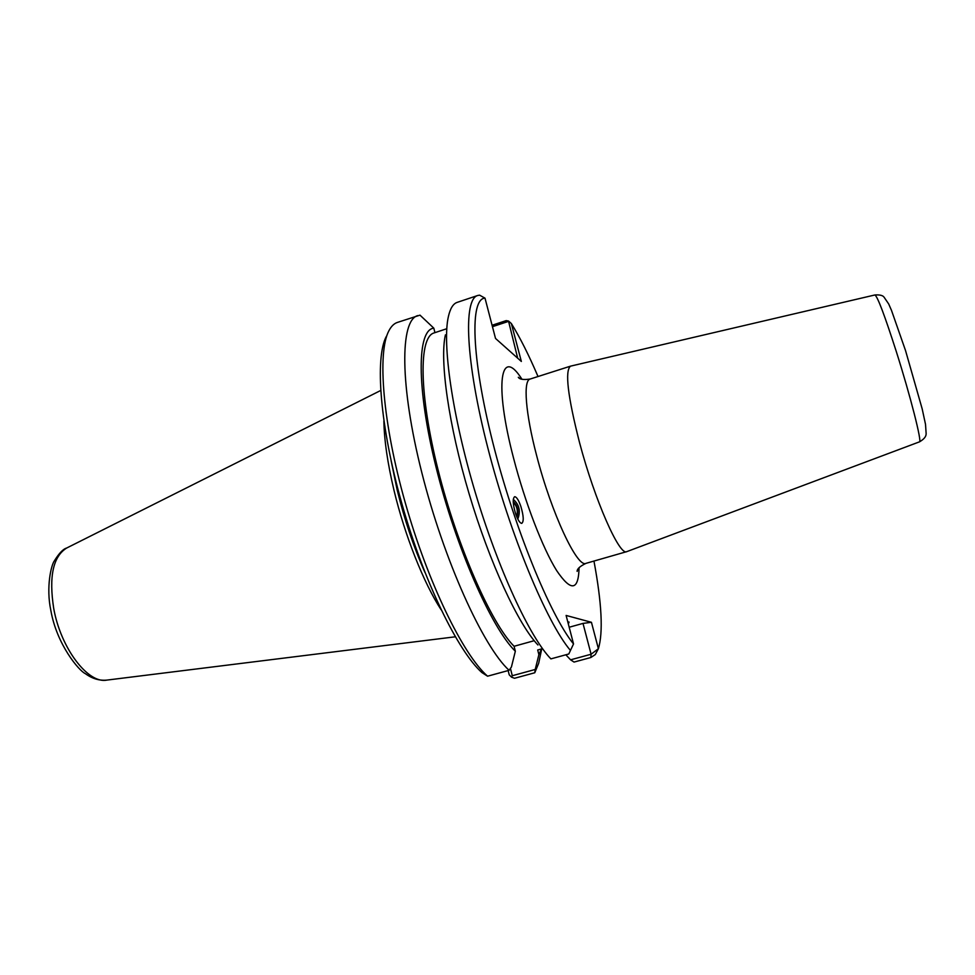 <?xml version="1.0" encoding="UTF-8"?>
<svg xmlns="http://www.w3.org/2000/svg" width="975" height="975" viewBox="0 0 975 975"><rect width="100%" height="100%" fill="white"/><g stroke="black" fill="none" stroke-linecap="round" stroke-linejoin="round"><path stroke-width="1.46" d="M513.252 502.32C517.079 506.159 518.188 510.839 516.579 516.36M520.833 506.317C523.66 515.897 523.965 521.588 521.759 523.368C519.894 523.209 517.847 520.016 515.629 513.788C512.801 504.148 512.484 498.444 514.678 496.702C516.567 496.872 518.627 500.077 520.833 506.317M513.289 499.383C519.297 504.623 520.796 511.18 517.798 519.066M874.928 294.962L570.533 366.149C564.708 370.695 567.706 396.191 579.552 442.65C594.787 500.346 619.588 556.25 626.754 551.643L919.449 441.858C924.105 439.201 926.335 436.373 926.128 433.4L925.519 424.357L922.179 408.878L905.568 350.671L891.503 310.403L888.676 303.944L884.069 297.192C882.85 295.401 879.803 294.657 874.928 294.962C877.585 296.607 884.691 315.437 896.269 351.451C910.443 396.057 922.253 442.638 919.449 441.858M538.017 376.533C528.877 355.132 519.992 337.46 511.351 323.529L521.345 361.445L495.519 338.447L485.014 298.155C469.938 298.374 471.23 356.692 492.558 441.541C513.764 526.293 550.156 615.444 573.532 643.939L568.791 653.981L573.532 643.939L566.109 615.444L591.435 622.294L598.394 648.716L595.311 654.542L590.85 657.503L591.094 654.237L598.394 648.716C603.281 632.409 601.794 603.184 593.958 561.052M568.327 623.951L569.071 622.099L567.767 621.806M569.181 627.242L583.001 623.403L591.435 622.294M583.001 623.403L591.094 654.237L570.594 659.831L574.043 662.074L590.85 657.503M511.351 323.529L508.511 321.031L506.171 320.617L492.082 325.26M485.014 298.155L479.59 295.157L477.689 295.498C463.162 299.167 465.575 361.274 487.78 447.708C509.864 534.032 546.695 622.501 570.29 650.252M477.689 295.498L457.19 302.372C453.204 303.676 450.292 308.344 448.439 316.363C442.028 343.358 452.193 415.313 475.239 492.375C498.249 569.437 529.925 637.394 550.887 658.881L568.791 653.981M508.511 321.031L517.676 358.178M492.448 326.686L508.036 321.543M508.158 670.568L509.23 674.846L511.558 677.174L512.277 675.724L510.437 668.399M386.368 336.363C374.753 357.593 379.957 426.282 401.834 503.575C423.613 580.868 457.823 651.081 481.869 672.543L487.561 676.199C463.162 654.859 427.928 582.77 405.32 502.954C382.639 423.126 377.106 352.219 388.964 330.647C391.268 326.272 394.071 323.529 397.373 322.433L419.993 315.144L433.814 328.161C417.093 329.623 416.167 386.941 435.996 466.952C455.691 546.89 491.534 628.168 515.336 651.239L514.081 646.279L534.202 640.697M424.942 572.423C413.644 546.878 404.381 519.346 397.142 489.828L391.146 460.907M383.882 420.956C384.211 440.225 387.599 463.381 394.022 490.401C404.808 535.543 423.832 583.33 441.078 609.692M515.336 651.239L511.424 666.985L509.096 670.312C483.173 646.778 443.869 560.223 421.834 472.692C399.64 385.088 399.994 320.263 417.727 315.607M509.096 670.312L487.561 676.199M570.594 659.831L565.841 654.786M542.514 648.655L537.688 649.996L538.883 654.652L535.214 669.472L512.277 675.724M511.558 677.174L514.532 678.271L534.775 672.762L535.214 669.472M540.028 656.858L538.675 663.268L534.775 672.762M434.935 332.646L433.814 328.161M537.944 644.987C518.408 624.622 489.755 563.16 469.182 494.045C448.561 424.929 439.53 360.055 445.417 334.864M514.081 646.279C491.168 623.366 457.202 546.378 438.104 470.023C418.872 393.595 418.763 336.997 434.021 332.95L446.392 328.843M541.503 648.936L538.883 654.652M516.884 517.091C518.846 510.924 517.628 505.745 513.216 501.528M577.614 569.851L577.139 571.374C577.042 568.888 580.003 566.207 585.999 563.343C577.407 568.34 551.436 513.203 536.689 455.788C525.391 413.034 523.039 380.408 530.144 379.043C523.526 379.982 519.577 379.397 518.31 377.288L519.553 378.288M521.966 379.275C500.736 345.528 493.789 382.956 513.618 458.372C524.989 502.381 542.892 548.645 556.701 570.655C571.058 591.825 578.516 590.838 579.077 567.694M66.653 548.035C63.18 548.998 59.158 553.166 54.588 560.515C51.151 564.696 45.922 587.377 50.834 610.387C56.757 644.658 79.158 670.946 85.337 673.64C92.15 678.637 99.267 680.794 106.689 680.123C88.055 683.926 60.828 648.338 53.735 608.583C48.762 576.676 53.064 556.493 66.653 548.035L380.652 390.512M585.999 563.343L626.754 551.643M530.132 379.043L570.533 366.149M106.689 680.123L455.313 636.797M541.734 648.875L538.675 663.268"/></g></svg>
